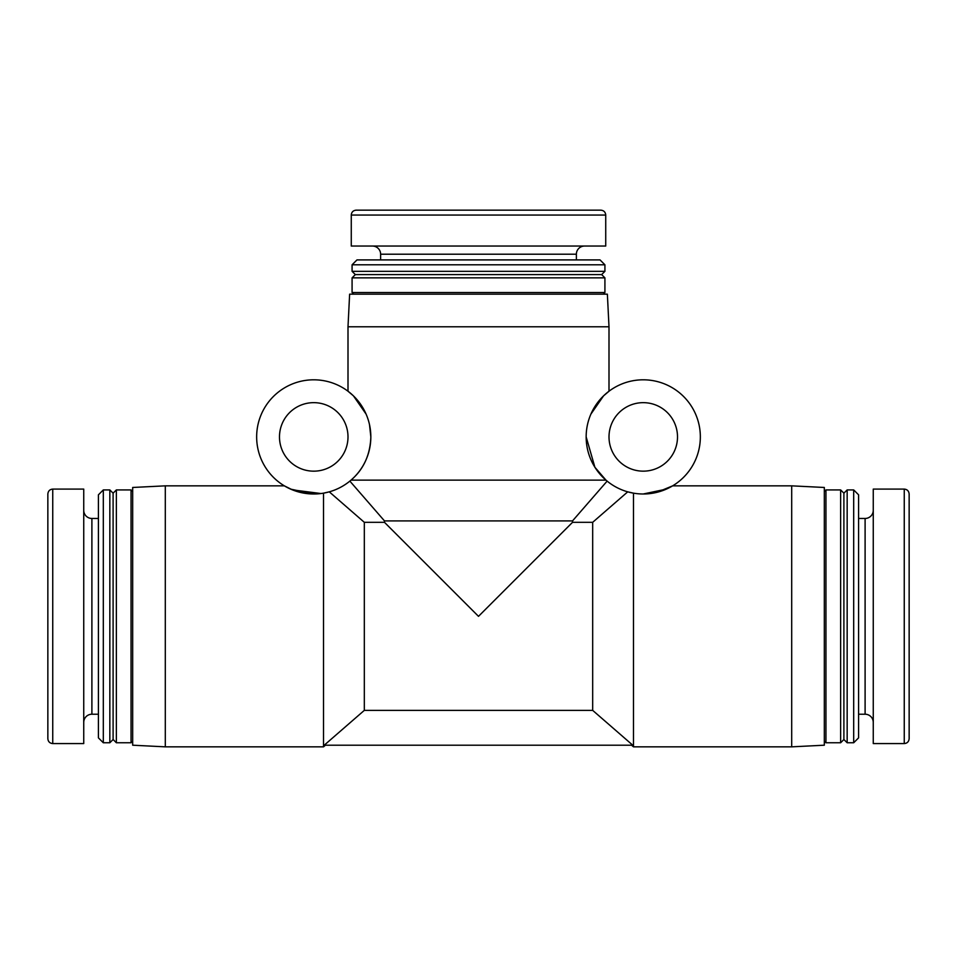 <?xml version="1.0" encoding="UTF-8"?>
<svg xmlns="http://www.w3.org/2000/svg" width="957" height="957" viewBox="0 0 957 957"><rect width="100%" height="100%" fill="white"/><g stroke="black" fill="none" stroke-linecap="round" stroke-linejoin="round"><path stroke-width="1.44" d="M909.15 616.344L909.15 738.684C908.827 741.687 907.2 743.314 904.257 743.577L904.257 489.099C907.2 489.362 908.827 491.001 909.15 493.991L909.15 616.344M904.257 489.099L873.263 489.099L873.263 743.577L904.257 743.577M83.737 510.308A8.158 8.158 0 0 0 91.896 518.467L91.896 714.221A8.158 8.158 0 0 0 83.737 722.368M98.415 518.467L91.896 518.467M98.415 714.221L91.896 714.221M98.415 616.344L98.415 737.871L103.308 742.764L103.308 489.924L98.415 494.817L98.415 616.344M351.267 215.05L351.267 246.045L605.733 246.045L605.733 215.05L351.267 215.05C351.554 212.083 353.181 210.444 356.16 210.157L600.84 210.157C603.819 210.444 605.446 212.083 605.733 215.05M576.377 259.909L576.377 254.203A8.158 8.158 0 0 1 584.536 246.045M380.623 259.909L380.623 254.203L576.377 254.203M372.464 246.045A8.158 8.158 0 0 1 380.623 254.203M352.08 264.802L356.973 259.909L600.027 259.909L604.92 264.802L604.92 271.333L352.08 271.333L352.08 264.802L604.92 264.802M352.08 271.333L355.346 274.599L601.654 274.599L604.92 271.333M355.346 274.599L352.08 277.853L604.92 277.853L604.92 292.543L352.08 292.543L353.707 294.17M109.84 742.764L113.105 739.498L113.105 493.178L109.84 489.924L109.84 742.764L103.308 742.764M113.105 493.178L116.359 489.924L116.359 742.764L113.105 739.498M132.676 741.137L131.049 742.764L131.049 489.924L116.359 489.924M853.692 489.924L858.585 494.817L858.585 737.871L853.692 742.764L847.16 742.764L847.16 489.924L853.692 489.924L853.692 742.764M847.16 489.924L843.895 493.178L843.895 739.498L847.16 742.764M843.895 493.178L840.641 489.924L840.641 742.764L825.951 742.764L825.951 489.924L824.324 491.551M631.572 745.204L633.474 746.843L633.474 493.154L627.72 491.838L592.682 522.319L592.682 710.369L632.768 745.204L324.232 745.204L364.318 710.369L592.682 710.369M590.924 414.082L603.556 395.863L608.999 391.234L608.999 326.792L348.001 326.792L348.001 391.234L353.444 395.863L366.076 414.082M369.522 424.717L370.838 436.906C369.964 463.87 355.358 476.179 351.04 480.127L605.96 480.127L594.895 467.267L586.163 436.906M313.74 493.991L290.725 489.147L284.337 485.845L165.298 485.845L165.298 746.843L323.526 746.843L323.526 493.154L329.28 491.838L364.318 522.319L384.475 522.319L384.475 520.907L349.867 481.108L351.04 480.127M284.337 485.845L292.459 489.876L320.966 493.537M643.26 493.991L666.275 489.147L672.663 485.845L656.933 492.329M791.702 485.845L824.324 487.472L824.324 745.204L791.702 746.843L791.702 485.845L672.663 485.845M370.838 436.906A57.097 57.097 0 0 0 285.198 387.453A57.097 57.097 0 0 0 285.198 486.347A57.097 57.097 0 0 0 370.838 436.906M348.001 436.906A34.261 34.261 0 0 1 296.61 466.573A34.261 34.261 0 0 1 296.61 407.239A34.261 34.261 0 0 1 348.001 436.906M700.345 436.906A57.097 57.097 0 0 0 614.705 387.453A57.097 57.097 0 0 0 614.705 486.347A57.097 57.097 0 0 0 700.345 436.906M677.508 436.906A34.261 34.261 0 0 1 626.129 466.573A34.261 34.261 0 0 1 626.129 407.239A34.261 34.261 0 0 1 677.508 436.906M592.682 522.319L572.525 522.319L572.525 520.907L607.133 481.108L605.96 480.127M572.525 520.907L384.475 520.907M572.525 522.319L478.5 616.344L384.475 522.319M364.318 710.369L364.318 522.319M165.298 485.845L132.676 487.472L132.676 745.204L165.298 746.843M348.001 326.792L349.628 294.17L607.372 294.17L608.999 326.792M52.743 489.099L83.737 489.099L83.737 743.577L52.743 743.577L52.743 489.099C49.8 489.362 48.173 491.001 47.85 493.991L47.85 738.684C48.137 741.651 49.776 743.29 52.743 743.577M47.85 534.784L47.85 697.904M858.585 714.221L865.104 714.221A8.158 8.158 0 0 1 873.263 722.368M858.585 518.467L865.104 518.467L865.104 714.221M873.263 510.308A8.158 8.158 0 0 1 865.104 518.467M601.654 274.599L604.92 277.853M603.293 294.17L604.92 292.543M352.08 277.853L352.08 292.543M109.84 489.924L103.308 489.924M132.676 491.551L131.049 489.924M131.049 742.764L116.359 742.764M843.895 739.498L840.641 742.764M824.324 741.137L825.951 742.764M840.641 489.924L825.951 489.924M791.702 746.843L633.474 746.843M325.428 745.204L323.526 746.843"/></g></svg>
